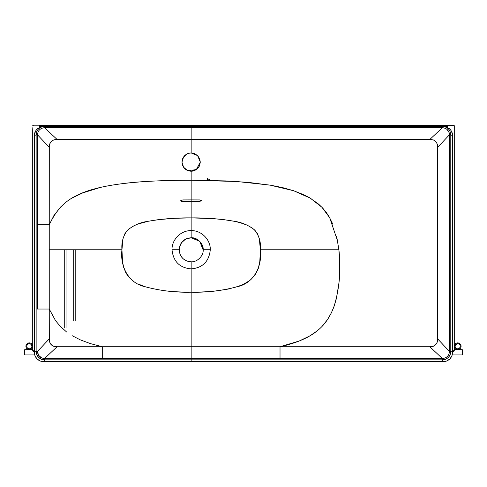 <?xml version="1.0" encoding="UTF-8"?>
<svg xmlns="http://www.w3.org/2000/svg" width="487" height="487" viewBox="0 0 487 487"><rect width="100%" height="100%" fill="white"/><g stroke="black" fill="none" stroke-linecap="round" stroke-linejoin="round"><path stroke-width="0.73" d="M29.317 349.684A3.397 3.397 0 0 0 32.72 346.287A3.397 3.397 0 0 0 29.317 342.885L29.317 343.67A2.618 2.618 0 0 1 31.935 346.287A2.618 2.618 0 0 1 29.317 348.905L29.317 349.684A3.397 3.397 0 0 1 25.921 346.287A3.397 3.397 0 0 1 29.317 342.885A3.397 3.397 0 0 1 32.72 346.287A3.397 3.397 0 0 1 29.317 349.684L29.317 348.905L31.491 347.742L31.935 346.287L31.491 344.833L30.322 343.871L28.806 343.725L27.467 344.437L26.755 345.776L26.901 347.286L27.869 348.461L29.317 348.905A2.618 2.618 0 0 1 26.706 346.287A2.618 2.618 0 0 1 29.317 343.67L29.317 342.885A3.397 3.397 0 0 0 25.921 346.287A3.397 3.397 0 0 0 29.317 349.684M30.772 348.461L31.491 347.742M31.491 344.833L30.772 344.114M27.869 344.114L27.144 344.833M27.144 347.742L27.869 348.461M24.35 350.208L24.35 354.396A0.524 0.524 0 0 0 24.874 354.92L24.874 349.684A0.524 0.524 0 0 0 24.35 350.208L24.35 354.396A0.524 0.524 0 0 0 24.874 354.92L34.668 354.92L24.874 354.92L24.874 349.684L32.72 349.684L24.874 349.684A0.524 0.524 0 0 0 24.35 350.208M462.126 349.684L462.126 354.92A0.524 0.524 0 0 0 462.65 354.396L462.65 350.208A0.524 0.524 0 0 0 462.126 349.684L454.28 349.684L462.126 349.684A0.524 0.524 0 0 1 462.65 350.208L462.65 354.396A0.524 0.524 0 0 1 462.126 354.92L462.126 349.684M452.259 354.92L462.126 354.92L452.259 354.92M32.72 127.789L32.818 128.885M32.72 125.829A0.524 0.524 0 0 1 33.244 125.305A0.524 0.524 0 0 0 32.72 125.829L39.344 125.829L32.72 125.829M33.244 351.255A0.524 0.524 0 0 1 32.72 350.731L32.72 129.621L32.72 350.731L34.297 350.731L32.72 350.731A0.524 0.524 0 0 0 33.244 351.255L34.315 351.255M32.787 129.213L32.732 129.554M41.085 126.352L41.085 126.742L41.085 126.352M39.49 125.305L40.561 125.305M454.28 129.621L454.28 350.731L452.624 350.731L454.28 350.731A0.524 0.524 0 0 1 453.756 351.255A0.524 0.524 0 0 0 454.28 350.731L454.28 125.829A0.524 0.524 0 0 0 453.756 125.305L446.439 125.305M454.182 128.885L454.182 128.525M447.419 125.305L447.833 125.305L447.656 125.829L443.237 125.829L454.28 125.829L447.656 125.829L447.656 126.352L447.833 125.305L39.581 125.305M445.915 126.352L445.915 126.76L445.915 126.352M447.51 125.305L453.756 125.305A0.524 0.524 0 0 1 454.28 125.829L454.28 127.789M454.249 127.947L454.182 128.708M453.756 351.255L452.131 351.255M39.344 126.352L43.69 126.352L39.344 126.352L39.344 125.829L43.69 125.829L39.344 125.829L39.344 126.352M443.237 126.352L447.656 126.352L443.237 126.352M447.833 125.305L39.167 125.305M187.726 170.584L196.267 169.689L200.303 162.104L197.625 155.633L191.154 152.948L197.631 155.633L199.609 158.604L200.303 162.104L199.609 165.604L197.625 168.569L194.66 170.553L191.154 171.254L187.647 170.553L184.676 168.569L182.692 165.598L181.998 162.098C182.546 156.534 185.596 153.484 191.154 152.948L191.154 126.37L44.524 126.37L44.524 127.679L442.397 127.679L445.343 128.318L446.762 129.183L449.124 132.543L449.477 134.759L449.477 351.468C449.057 355.766 446.701 358.128 442.403 358.542L280.025 358.542L280.025 346.744L57.095 346.744C51.896 346.641 49.278 344.023 49.248 338.897L37.444 351.468L38.607 355.352L41.815 358.006L44.518 358.542L57.095 346.744L44.518 358.542L102.282 358.542L102.282 346.744L90.308 343.572L80.373 339.883L72.173 335.72M180.689 200.723L182.783 199.938L190.612 199.901L191.135 199.901L191.154 201.399L199.524 201.441L201.606 200.668L199.524 199.938L191.154 199.901L191.154 201.399L182.783 201.441L180.701 200.668L182.783 199.938L191.154 199.901L191.154 171.254C185.596 170.712 182.546 167.662 181.998 162.098L182.698 158.585L183.55 157.003L186.077 154.482L187.659 153.642L183.55 157.009L181.998 162.098L182.698 158.598L184.676 155.627L187.647 153.642L189.37 153.125L191.154 152.948L194.66 153.649L197.631 155.633L199.609 158.604L200.303 162.104L199.609 165.604L198.763 167.187L197.625 168.575L191.154 171.254L191.154 180.239C77.573 180.287 62.026 199.116 49.248 224.732L37.444 224.732L37.444 134.759C37.931 130.528 40.293 128.166 44.524 127.679L44.524 126.37C39.38 126.943 36.586 129.737 36.141 134.759L34.297 135.763L34.297 352.308L35.015 355.9L37.049 358.943L40.092 360.977L43.684 361.695L443.243 361.695L191.154 361.695L443.243 361.695L442.403 359.85L191.154 359.85L191.154 261.811C197.119 262.341 203.73 255.705 203.182 249.752C203.712 243.804 197.089 237.206 191.154 237.753L199.737 241.357L203.182 250.008M361.524 125.585L359.93 125.585M348.065 125.585L345.685 125.585M347.237 125.585L350.963 125.585M61.039 327.179L55.573 320.726L49.248 309.038L49.321 340.675L50.252 343.469L52.505 345.733L53.856 346.354L57.095 346.744L102.282 346.744L102.282 358.542L44.518 358.542L44.518 359.85L41.316 359.211L38.595 357.397L36.781 354.676L36.141 351.468C36.628 356.569 39.417 359.363 44.518 359.85L44.518 358.542C40.226 358.128 37.864 355.766 37.444 351.468L36.141 351.468L34.297 352.308L36.141 351.468L36.141 134.759L37.444 134.759L36.141 134.759L36.141 351.468L37.444 351.468L49.248 338.897L49.248 309.038L39.964 309.044M187.13 261.117L191.154 261.811C183.83 261.093 179.825 257.075 179.125 249.752L172.014 249.752C173.256 261.495 179.636 267.874 191.154 268.891L191.154 261.811C197.119 262.341 203.73 255.705 203.182 249.752C203.712 243.804 197.089 237.206 191.154 237.753L191.154 230.613C180.78 230.345 171.704 239.744 172.014 249.752L179.125 249.752C179.849 242.465 183.861 238.46 191.154 237.753L191.154 230.613C201.527 230.345 210.603 239.744 210.293 249.752L203.182 249.752L210.293 249.752C209.051 261.495 202.671 267.874 191.154 268.891C179.636 267.874 173.256 261.495 172.014 249.752M37.444 309.038L37.444 224.732L37.444 309.038L49.248 309.044L49.248 147.293C49.327 142.107 51.945 139.489 57.095 139.446L429.832 139.446L433.442 139.97L434.599 140.573L435.865 141.638L437.32 144.164L437.673 147.293L437.673 338.897C437.557 344.005 434.94 346.622 429.832 346.744L354.926 346.744L429.826 346.744L442.403 358.542L442.403 359.85L443.243 361.695L446.835 360.977L449.878 358.943L451.912 355.9L452.624 352.308L450.785 351.468C450.67 353.958 449.848 355.93 448.332 357.397C446.865 358.913 444.887 359.735 442.403 359.85L442.403 358.542L429.832 346.744L433.442 346.22L435.914 344.504L437.32 342.026L437.673 338.897L449.477 351.468L450.785 351.468L452.624 352.308L452.624 135.763L450.785 134.759L450.785 351.468L449.477 351.468L437.673 338.897L437.673 147.293L449.477 134.759L450.785 134.759L452.624 135.763L452.6 353.051M102.282 358.542L191.154 358.542L102.282 358.542M44.518 359.85L191.154 359.85L191.154 361.695L191.154 359.85L44.518 359.85L43.684 361.695L44.518 359.85M64.722 249.776L64.722 327.696L64.722 249.776M452.32 354.688L451.662 356.454M450.53 358.219L449.154 359.601M447.383 360.727L445.617 361.384M443.98 361.664L42.941 361.664M443.243 361.695L443.243 361.695C448.941 361.135 452.07 358.006 452.624 352.308L452.624 135.763C452.642 133.322 451.723 131.106 449.878 129.122L446.829 127.089L442.397 126.37L442.397 127.679L429.832 139.446L442.397 127.679L44.524 127.679L57.095 139.446L44.524 127.679C40.293 128.166 37.931 130.528 37.444 134.759L49.248 147.293L37.444 134.759L37.444 224.732L49.248 224.732L49.248 278.911M443.03 126.395L444.503 126.638M446.08 127.223L447.669 128.233M448.904 129.469L449.909 131.027M450.512 132.647L450.755 134.083M443.237 126.37L444.473 126.456L443.237 126.37L443.237 125.585L443.237 126.37L191.154 126.37L191.154 139.446L55.244 139.532L52.499 140.469L51.257 141.449L49.692 144.012L49.29 146.24L49.248 224.732L53.929 215.51L60.857 206.78M445.964 126.778L447.34 127.314M448.984 128.337L450.445 129.743M451.644 131.575L452.338 133.456M452.6 135.1L451.437 131.186M179.125 249.752C179.849 242.465 183.861 238.46 191.154 237.753L185.51 239.16L181.188 243.043L179.192 248.51L179.989 254.269M180.275 254.92L182.558 258.195M183.039 258.664L186.478 260.868M203.182 249.989L202.269 245.18L199.658 241.278L195.756 238.667L191.154 237.753L186.551 238.667L182.643 241.278L180.038 245.18L179.125 249.782M39.782 127.844L41.316 127.01L44.524 126.37L44.524 125.585L443.237 125.585L442.397 125.585L442.397 126.37L442.397 125.585L44.524 125.585L44.524 126.37L40.092 127.089L37.049 129.122C35.198 131.106 34.285 133.322 34.297 135.763L36.141 134.759C36.123 132.58 36.945 130.601 38.595 128.83M132.494 226.467L137.431 224.215L147.89 221.317L158.543 219.631L174.821 218.292L191.154 217.89L191.154 230.613L191.154 217.89C176.477 217.677 161.867 218.858 147.317 221.433C139.769 222.529 133.097 225.518 127.302 230.388C123.101 236.012 121.318 242.477 121.951 249.776C119.93 265.573 127.904 283.111 145.01 286.691C160.034 290.763 175.411 292.59 191.154 292.182L191.154 268.891C202.671 267.874 209.051 261.495 210.293 249.752M201.612 200.735L199.524 201.441L182.783 201.441L181.231 201.222L180.701 200.668M251.03 279.416L255.225 274.771L258.293 268.495L259.821 261.355L260.35 249.776L266.273 249.776L260.35 249.776L259.37 238.867L257.544 233.87L254.999 230.381L252.096 227.898L246.836 225.006L239.507 222.51L234.174 221.268L223.801 219.637L212.825 218.608L191.154 217.89L191.154 201.399L191.154 217.89C205.879 217.719 220.221 218.846 234.174 221.268C241.382 222.255 248.023 225 254.117 229.517C259.029 235.184 261.105 241.936 260.35 249.776C262.371 265.573 254.403 283.111 237.297 286.691C222.273 290.763 206.89 292.59 191.154 292.182C181.578 292.115 173.713 291.743 167.565 291.068M144.444 286.502L138.965 284.305M133.84 281.383L133.164 280.908M130.199 278.43L129.347 277.572M127.813 275.782L125.871 272.817L123.661 267.351L122.511 261.568L121.951 249.776L49.248 249.776L121.951 249.776L122.913 238.971L124.757 233.882L128.081 229.62L130.108 227.971M49.248 286.77L49.248 308.198M59.225 325.273L66.603 332M102.282 346.744L191.154 346.744L191.16 358.542L280.025 358.542L191.16 358.542L191.154 359.85L442.403 359.85C447.492 359.351 450.286 356.563 450.785 351.468L450.785 134.759L449.477 134.759L437.673 147.293L437.32 144.164L435.865 141.638L433.442 139.97L430.441 139.452L191.154 139.446L191.154 152.948L194.666 153.649L197.631 155.633M450.785 134.759C450.286 129.664 447.492 126.87 442.397 126.37L43.69 126.37L43.69 125.585L43.69 126.37L42.448 126.456M64.881 249.776L64.881 327.696L64.881 249.776M450.633 133.225L450.749 133.584M191.154 361.695L43.684 361.695C37.98 361.135 34.851 358.006 34.297 352.308L34.321 135.1M41.304 361.384L39.538 360.727M37.773 359.601L36.391 358.219M35.265 356.454L34.607 354.688M34.327 353.051L34.297 135.763L35.49 131.186M43.69 125.585L44.524 125.585L43.69 125.585M190.679 261.799L191.154 261.811M272.087 125.585L270.492 125.585M258.627 125.585L256.247 125.585M257.8 125.585L261.525 125.585M337.674 241.308L329.687 217.707L321.998 207.34L310.505 198.282L293.771 190.776L269.962 185.097L236.731 181.493L191.154 180.239L191.154 199.901L199.524 199.938L201.606 200.668M266.273 249.776L338.885 249.776L266.273 249.776M249.137 280.908L243.707 284.128L238.265 286.362L228.178 289.077L215.096 291.031C208.899 291.731 200.924 292.115 191.154 292.182L191.154 346.744L280.025 346.744C316.325 338.611 327.404 323.885 334.045 306.433C339.561 288.334 341.174 269.451 338.885 249.776L339.701 261.702L339.628 273.98L339.08 282.064L336.462 298.269L334.332 305.611L331.404 312.788L327.465 319.667L322.242 326.18M316.696 331.233L310.14 335.713L299.262 340.997L280.025 346.744L280.025 358.542L442.403 358.542C446.664 358.091 449.02 355.729 449.477 351.468L449.477 134.759C449.02 130.492 446.664 128.13 442.397 127.679M66.956 249.776L66.956 327.696L66.956 249.776M34.583 133.456L35.283 131.575M36.482 129.743L37.931 128.343M39.593 127.314L40.969 126.772M120.776 125.585L124.508 125.585L120.776 125.585M126.06 125.585L124.508 125.585M111.931 125.585L110.214 125.585M72.295 197.99L82.638 192.943L100.097 187.532M122.535 183.617L122.566 183.611C131.423 182.497 141.382 181.663 152.437 181.103M191.154 180.239L225.938 180.921L248.443 182.394L271.253 185.316L282.679 187.647L293.503 190.691L304.101 194.873L309.178 197.503L318.48 204.016L322.546 207.919L326.187 212.302L329.303 217.038L332.901 224.349M336.706 236.554L338.885 249.776M280.025 346.744L354.926 346.744M73.714 320.909L73.714 249.776L73.714 320.909M210.743 180.379L207.34 178.479L207.334 180.367L207.34 178.479M182.004 162.36L183.599 167.266L187.592 170.535M75.789 249.776L75.789 320.909L75.789 249.776M197.625 168.575L196.237 169.713L192.937 171.077L191.148 171.254L187.647 170.553L186.064 169.707L183.538 167.181L182.698 165.604L181.998 162.128M457.683 342.885A3.397 3.397 0 0 0 454.28 346.287A3.397 3.397 0 0 0 457.683 349.684L457.683 348.905A2.618 2.618 0 0 1 455.065 346.287A2.618 2.618 0 0 1 457.683 343.67L457.683 342.885A3.397 3.397 0 0 1 461.079 346.287A3.397 3.397 0 0 1 457.683 349.684A3.397 3.397 0 0 1 454.28 346.287A3.397 3.397 0 0 1 457.683 342.885L457.683 343.67L455.509 344.833L455.065 346.287L455.509 347.742L456.678 348.704L458.194 348.85L459.533 348.138L460.245 346.799L460.099 345.289L459.131 344.114L457.683 343.67A2.618 2.618 0 0 1 460.294 346.287A2.618 2.618 0 0 1 457.683 348.905L457.683 349.684A3.397 3.397 0 0 0 461.079 346.287A3.397 3.397 0 0 0 457.683 342.885M456.228 344.114L455.509 344.833M455.509 347.742L456.228 348.461M459.131 348.461L459.856 347.742M459.856 344.833L459.131 344.114M445.922 126.766L447.437 127.363M448.819 128.215L450.627 129.974M36.294 129.974L38.096 128.215M39.496 127.357L41.011 126.76M42.442 126.456L43.69 126.37"/></g></svg>
